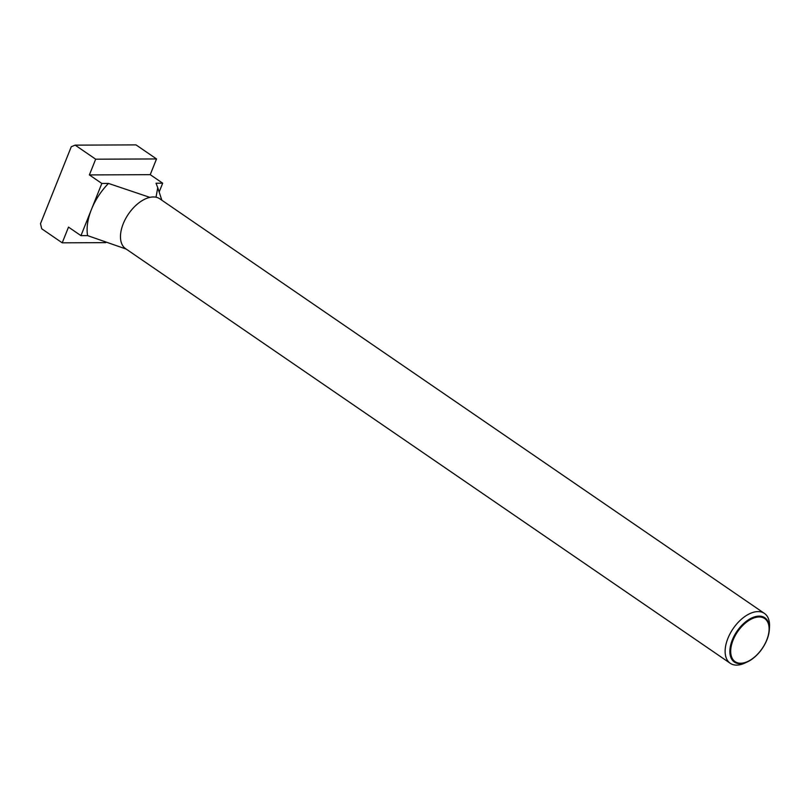 <?xml version="1.0" encoding="UTF-8"?>
<svg xmlns="http://www.w3.org/2000/svg" width="810" height="810" viewBox="0 0 810 810"><rect width="100%" height="100%" fill="white"/><g stroke="black" fill="none" stroke-linecap="round" stroke-linejoin="round"><path stroke-width="1.21" d="M769.318 629.907L769.5 627.102A30.233 17.212 124.4 0 0 764.438 613.423A30.233 17.212 124.4 0 0 758.038 611.59A30.233 17.212 124.4 0 0 730.205 633.44A30.233 17.212 124.4 0 0 730.245 663.289A30.233 17.212 124.4 0 0 736.634 665.111A30.233 17.212 124.4 0 0 744.835 663.076L747.387 661.891A26.882 15.299 -55.6 0 1 740.097 663.704A26.882 15.299 -55.6 0 1 732.301 639.981A26.882 15.299 -55.6 0 1 759.132 616.116A26.882 15.299 -55.6 0 1 769.318 629.907A26.882 15.299 -55.6 0 1 747.387 661.891M764.438 613.423L159.773 198.794A30.233 17.212 124.4 0 0 153.384 196.962A30.233 17.212 124.4 0 0 125.55 218.811A30.233 17.212 124.4 0 0 125.58 248.66L730.245 663.289M759.152 616.967A26.143 14.884 124.4 0 0 733.06 640.183A26.143 14.884 124.4 0 0 740.644 663.248A26.143 14.884 124.4 0 0 766.736 640.042A26.143 14.884 124.4 0 0 759.152 616.967M80.959 235.649L87.612 235.619A47.233 26.892 -55.6 0 1 91.398 209.547A47.233 26.892 -55.6 0 1 108.479 183.424L101.837 183.455L80.959 235.649L68.506 227.104L62.218 242.828L41.725 228.774L40.5 223.671L71.28 146.731L75.178 145.142L95.671 159.195L89.383 174.919L101.837 183.455M159.165 192L162.678 183.202L156.026 183.232L157.748 187.677L156.026 197.215M149.87 197.377L108.479 183.424M87.612 235.619L126.157 249.055M162.678 183.202L150.235 174.666L156.522 158.942L136.019 144.889L75.178 145.142M62.218 242.828L105.766 242.646M89.383 174.919L150.235 174.666M95.671 159.195L156.522 158.942M161.848 200.212L157.748 187.677"/></g></svg>
